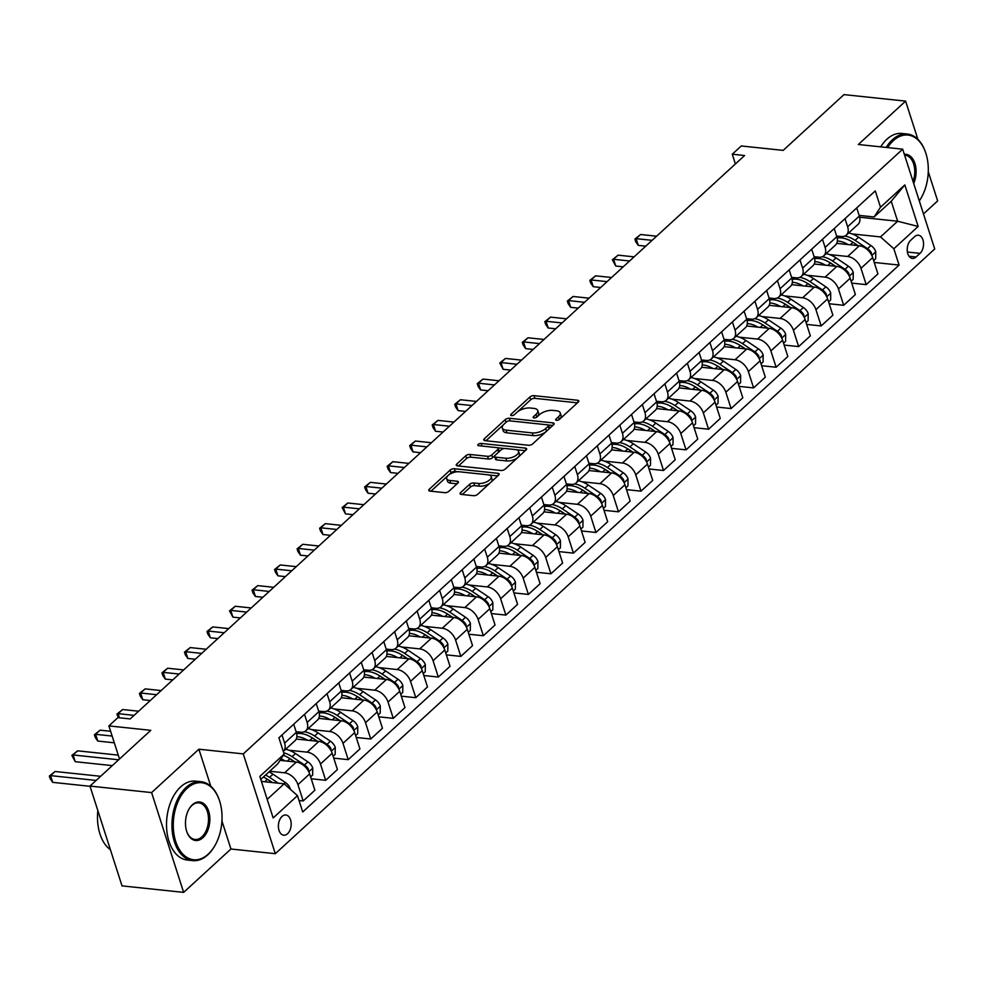 <?xml version="1.0" encoding="UTF-8"?>
<svg xmlns="http://www.w3.org/2000/svg" width="987" height="987" viewBox="0 0 987 987"><rect width="100%" height="100%" fill="white"/><g stroke="black" fill="none" stroke-linecap="round" stroke-linejoin="round"><path stroke-width="1.48" d="M556.52 420.326A2.184 0.987 -17.8 0 0 559.444 419.364L578.234 402.128A3.109 1.406 -17.8 0 0 578.789 400.932A3.109 1.406 -17.8 0 0 577.592 400.253L534.029 395.664A3.109 1.406 -17.8 0 0 529.846 397.033L511.056 414.256A2.184 0.987 -17.8 0 0 510.674 415.108A2.184 0.987 -17.8 0 0 511.513 415.576A2.184 0.987 -17.8 0 0 514.449 414.614L516.88 412.381A9.969 4.491 -17.8 0 1 530.278 408.013L533.905 408.396A9.969 4.491 -17.8 0 1 537.742 410.543A9.969 4.491 -17.8 0 1 535.99 414.404L533.56 416.637A2.184 0.987 -17.8 0 0 533.177 417.476A2.184 0.987 -17.8 0 0 534.016 417.945A2.184 0.987 -17.8 0 0 536.94 416.995L539.383 414.762A9.969 4.491 -17.8 0 1 552.782 410.382L556.409 410.765A9.969 4.491 -17.8 0 1 560.246 412.911A9.969 4.491 -17.8 0 1 558.494 416.773L556.063 419.006A2.184 0.987 -17.8 0 0 555.681 419.857A2.184 0.987 -17.8 0 0 556.52 420.326M287.562 833.731A10.154 6.341 96 0 0 291.116 822.677A10.154 6.341 96 0 0 285.848 815.003A10.154 6.341 96 0 0 282.011 816.471A10.154 6.341 96 0 0 278.457 827.525A10.154 6.341 96 0 0 283.725 835.199A10.154 6.341 96 0 0 287.562 833.731M460.645 492.538A3.109 1.406 -17.8 0 0 460.09 493.734A3.109 1.406 -17.8 0 0 461.299 494.413L473.513 495.696A3.109 1.406 -17.8 0 0 477.696 494.327L498.571 475.191A3.109 1.406 -17.8 0 0 499.114 473.982A3.109 1.406 -17.8 0 0 497.917 473.316L454.365 468.726A3.109 1.406 -17.8 0 0 450.171 470.083L429.308 489.231A3.109 1.406 -17.8 0 0 428.765 490.428A3.109 1.406 -17.8 0 0 429.962 491.107L444.718 492.661A3.109 1.406 -17.8 0 0 448.912 491.292L457.832 483.099A3.109 1.406 -17.8 0 0 458.387 481.89A3.109 1.406 -17.8 0 0 457.191 481.224L449.862 480.459A8.328 3.763 -17.8 0 1 446.667 478.658A8.328 3.763 -17.8 0 1 450.467 473.809A8.328 3.763 -17.8 0 1 459.325 471.774L487.997 474.809A8.328 3.763 -17.8 0 1 491.205 476.598A8.328 3.763 -17.8 0 1 487.405 481.446A8.328 3.763 -17.8 0 1 478.535 483.482L473.76 482.976A3.109 1.406 -17.8 0 0 469.578 484.346L460.645 492.538L461.237 494.401M917.873 139.303L905.61 101.118L843.984 94.616L783.172 150.382L741.274 145.965L732.268 154.219L744.593 155.527L130.21 718.931L117.885 717.635L108.878 725.901L119.501 759.003M210.774 786.207L198.893 749.207L151.603 792.586L89.977 786.084L150.789 730.318L108.878 725.901M198.893 749.207L243.271 753.895L902.686 149.173L934.726 248.971L275.311 853.693L243.271 753.895M905.61 101.118L858.32 144.497L902.686 149.173M528.514 445.26A3.109 1.406 -17.8 0 0 532.696 443.891L553.571 424.755A3.109 1.406 -17.8 0 0 554.114 423.546A3.109 1.406 -17.8 0 0 552.917 422.88L509.366 418.291A3.109 1.406 -17.8 0 0 505.171 419.648L484.309 438.783A3.109 1.406 -17.8 0 0 483.766 439.992A3.109 1.406 -17.8 0 0 484.962 440.671L528.514 445.26M526.071 449.973L505.196 469.109A3.109 1.406 -17.8 0 1 501.014 470.478L457.462 465.889A3.109 1.406 -17.8 0 1 456.265 465.21A3.109 1.406 -17.8 0 1 456.808 464.001L465.741 455.821A3.109 1.406 -17.8 0 1 469.923 454.452L487.59 456.315A3.109 1.406 -17.8 0 0 491.773 454.945L497.707 449.517A3.109 1.406 -17.8 0 0 498.25 448.308A3.109 1.406 -17.8 0 0 497.053 447.642L478.658 445.692A2.184 0.987 -17.8 0 1 477.819 445.223A2.184 0.987 -17.8 0 1 478.818 443.953A2.184 0.987 -17.8 0 1 481.138 443.422L525.417 448.098A3.109 1.406 -17.8 0 1 526.614 448.764A3.109 1.406 -17.8 0 1 526.071 449.973M151.603 792.586L183.644 892.384L122.018 885.882L89.977 786.084M923.474 213.92L937.65 200.916L928.273 171.713M914.678 236.633L910.705 240.273A9.833 6.144 96 0 0 907.263 250.982A9.833 6.144 96 0 0 912.358 258.421A9.833 6.144 96 0 0 916.084 256.99L920.044 253.363A9.833 6.144 96 0 0 923.499 242.654A9.833 6.144 96 0 0 918.391 235.214A9.833 6.144 96 0 0 914.678 236.633M859.665 217.226L897.639 221.236L891.224 201.274L874.112 216.967L880.503 207.221L875.272 190.898L278.914 737.795L284.145 754.105L277.754 763.852L260.79 779.409M880.503 207.221L904.832 184.914L918.169 226.455L893.84 248.761L880.515 236.929L852.065 233.919M874.248 262.456L899.083 265.071L893.84 248.761M899.083 265.071L302.725 811.968L297.482 795.645L273.165 817.952L259.828 776.411L284.145 754.105M183.644 892.384L230.933 849.005L275.311 853.693M732.268 154.219L735.389 163.965M880.515 236.929L897.639 221.236L918.169 226.455M267.193 799.371L284.157 783.814L261.432 781.42M299.049 800.519L303.182 800.963L297.938 784.64A12.695 8.093 -132.5 0 0 284.614 772.809L269.71 771.242M303.182 800.963L314.89 790.217L309.659 773.907A12.695 8.093 -132.5 0 0 296.334 762.075L280.049 760.36M311.213 778.78L325.698 780.31L320.467 763.987A12.695 8.093 -132.5 0 0 307.142 752.156L289.043 750.243M325.698 780.31L337.418 769.564L332.175 753.254A12.695 8.093 -132.5 0 0 318.85 741.422L296.248 739.029M333.742 758.127L348.226 759.657L342.982 743.334A12.695 8.093 -132.5 0 0 329.658 731.503L311.559 729.59M348.226 759.657L359.934 748.911L354.691 732.601A12.695 8.093 -132.5 0 0 341.366 720.769L318.764 718.376M356.258 737.474L370.742 739.004L365.511 722.681A12.695 8.093 -132.5 0 0 352.186 710.85L334.087 708.937M370.742 739.004L382.45 728.258L377.219 711.948A12.695 8.093 -132.5 0 0 363.895 700.116L341.292 697.723M378.786 716.821L393.27 718.351L388.027 702.028A12.695 8.093 -132.5 0 0 374.702 690.197L356.603 688.284M393.27 718.351L404.978 707.605L399.735 691.295A12.695 8.093 -132.5 0 0 386.41 679.463L363.808 677.07M401.302 696.168L415.786 697.698L410.543 681.375A12.695 8.093 -132.5 0 0 397.218 669.544L379.131 667.631M415.786 697.698L427.494 686.952L422.263 670.642A12.695 8.093 -132.5 0 0 408.939 658.81L386.336 656.417M423.83 675.515L438.302 677.045L433.071 660.722A12.695 8.093 -132.5 0 0 419.746 648.891L401.647 646.978M438.302 677.045L450.023 666.299L444.779 649.989A12.695 8.093 -132.5 0 0 431.455 638.157L408.852 635.764M446.346 654.862L460.83 656.392L455.587 640.069A12.695 8.093 -132.5 0 0 442.262 628.238L424.163 626.326M460.83 656.392L472.539 645.646L467.295 629.336A12.695 8.093 -132.5 0 0 453.983 617.504L431.368 615.111M468.862 634.209L483.346 635.739L478.115 619.417A12.695 8.093 -132.5 0 0 464.791 607.585L446.692 605.673M483.346 635.739L495.067 624.993L489.823 608.683A12.695 8.093 -132.5 0 0 476.499 596.851L453.897 594.458M491.39 613.556L505.875 615.086L500.631 598.764A12.695 8.093 -132.5 0 0 487.307 586.932L469.207 585.02M505.875 615.086L517.583 604.34L512.339 588.03A12.695 8.093 -132.5 0 0 499.015 576.198L476.413 573.805M513.906 592.903L528.39 594.433L523.159 578.111A12.695 8.093 -132.5 0 0 509.835 566.279L491.736 564.367M528.39 594.433L540.099 583.687L534.868 567.377A12.695 8.093 -132.5 0 0 521.543 555.545L498.941 553.152M536.434 572.25L550.919 573.78L545.675 557.458A12.695 8.093 -132.5 0 0 532.351 545.626L514.252 543.714M550.919 573.78L562.627 563.034L557.384 546.724A12.695 8.093 -132.5 0 0 544.059 534.892L521.457 532.499M558.95 551.597L573.435 553.127L568.191 536.805A12.695 8.093 -132.5 0 0 554.867 524.973L536.768 523.061M573.435 553.127L585.143 542.381L579.912 526.071A12.695 8.093 -132.5 0 0 566.587 514.239L543.985 511.846M581.466 530.944L595.951 532.474L590.719 516.152A12.695 8.093 -132.5 0 0 577.395 504.32L559.296 502.408M595.951 532.474L607.671 521.728L602.428 505.418A12.695 8.093 -132.5 0 0 589.103 493.586L566.501 491.193M603.995 510.291L618.479 511.821L613.235 495.499A12.695 8.093 -132.5 0 0 599.911 483.667L581.812 481.755M618.479 511.821L630.187 501.075L624.944 484.765A12.695 8.093 -132.5 0 0 611.619 472.933L589.017 470.54M626.511 489.638L640.995 491.168L635.764 474.846A12.695 8.093 -132.5 0 0 622.439 463.014L604.34 461.102M640.995 491.168L652.703 480.422L647.472 464.112A12.695 8.093 -132.5 0 0 634.147 452.28L611.545 449.887M649.039 468.985L663.523 470.515L658.28 454.193A12.695 8.093 -132.5 0 0 644.955 442.361L626.856 440.449M663.523 470.515L675.231 459.769L669.988 443.459A12.695 8.093 -132.5 0 0 656.663 431.627L634.061 429.234M671.555 448.332L686.039 449.862L680.796 433.54A12.695 8.093 -132.5 0 0 667.471 421.708L649.384 419.796M686.039 449.862L697.747 439.116L692.516 422.806A12.695 8.093 -132.5 0 0 679.192 410.974L656.589 408.581M694.083 427.679L708.567 429.209L703.324 412.887A12.695 8.093 -132.5 0 0 689.999 401.055L671.9 399.143M708.567 429.209L720.276 418.463L715.032 402.153A12.695 8.093 -132.5 0 0 701.708 390.321L679.105 387.928M716.599 407.026L731.083 408.556L725.84 392.234A12.695 8.093 -132.5 0 0 712.515 380.402L694.416 378.49M731.083 408.556L742.792 397.81L737.56 381.5A12.695 8.093 -132.5 0 0 724.236 369.669L701.621 367.275M739.115 386.373L753.599 387.903L748.368 371.581A12.695 8.093 -132.5 0 0 735.044 359.749L716.944 357.837M753.599 387.903L765.32 377.157L760.076 360.847A12.695 8.093 -132.5 0 0 746.752 349.016L724.15 346.622M761.643 365.721L776.127 367.25L770.884 350.928A12.695 8.093 -132.5 0 0 757.56 339.096L739.46 337.184M776.127 367.25L787.836 356.504L782.592 340.194A12.695 8.093 -132.5 0 0 769.268 328.363L746.665 325.969M784.159 345.068L798.643 346.597L793.412 330.275A12.695 8.093 -132.5 0 0 780.088 318.443L761.989 316.531M798.643 346.597L810.352 335.851L805.121 319.541A12.695 8.093 -132.5 0 0 791.796 307.71L769.194 305.316M806.687 324.415L821.172 325.944L815.928 309.622A12.695 8.093 -132.5 0 0 802.604 297.79L784.505 295.878M821.172 325.944L832.88 315.198L827.637 298.888A12.695 8.093 -132.5 0 0 814.312 287.057L791.71 284.663M829.203 303.762L843.688 305.291L838.444 288.969A12.695 8.093 -132.5 0 0 825.12 277.137L807.021 275.225M843.688 305.291L855.396 294.545L850.165 278.235A12.695 8.093 -132.5 0 0 836.84 266.404L814.238 264.01M851.719 283.109L866.204 284.638L860.972 268.316A12.695 8.093 -132.5 0 0 847.648 256.484L829.549 254.572M866.204 284.638L877.924 273.892L872.681 257.582A12.695 8.093 -132.5 0 0 859.356 245.751L836.754 243.357M859.134 215.388L874.112 216.967M836.618 236.041L841.232 236.522A12.695 8.093 -132.5 0 0 846.352 235.091A12.695 8.093 -132.5 0 0 847.636 226.776L845.02 218.645M814.09 256.694L818.716 257.175A12.695 8.093 -132.5 0 0 823.837 255.744A12.695 8.093 -132.5 0 0 825.107 247.429L822.504 239.298M791.574 277.347L796.201 277.828A12.695 8.093 -132.5 0 0 801.308 276.397A12.695 8.093 -132.5 0 0 802.591 268.082L799.976 259.951M769.046 298L773.672 298.481A12.695 8.093 -132.5 0 0 778.792 297.05A12.695 8.093 -132.5 0 0 780.075 288.735L777.46 280.604M746.53 318.653L751.156 319.134A12.695 8.093 -132.5 0 0 756.264 317.703A12.695 8.093 -132.5 0 0 757.547 309.387L754.932 301.257M724.014 339.306L728.628 339.787A12.695 8.093 -132.5 0 0 733.748 338.356A12.695 8.093 -132.5 0 0 735.031 330.04L732.416 321.91M701.486 359.959L706.112 360.44A12.695 8.093 -132.5 0 0 711.232 359.009A12.695 8.093 -132.5 0 0 712.503 350.693L709.9 342.563M678.97 380.612L683.584 381.093A12.695 8.093 -132.5 0 0 688.704 379.662A12.695 8.093 -132.5 0 0 689.987 371.346L687.371 363.216M656.441 401.265L661.068 401.746A12.695 8.093 -132.5 0 0 666.188 400.315A12.695 8.093 -132.5 0 0 667.471 391.999L664.856 383.869M633.925 421.918L638.552 422.399A12.695 8.093 -132.5 0 0 643.66 420.968A12.695 8.093 -132.5 0 0 644.943 412.652L642.327 404.522M611.397 442.571L616.024 443.052A12.695 8.093 -132.5 0 0 621.144 441.621A12.695 8.093 -132.5 0 0 622.427 433.305L619.811 425.175M588.881 463.224L593.508 463.705A12.695 8.093 -132.5 0 0 598.628 462.274A12.695 8.093 -132.5 0 0 599.899 453.958L597.283 445.828M566.365 483.877L570.979 484.358A12.695 8.093 -132.5 0 0 576.1 482.927A12.695 8.093 -132.5 0 0 577.383 474.611L574.767 466.481M543.837 504.53L548.464 505.011A12.695 8.093 -132.5 0 0 553.584 503.58A12.695 8.093 -132.5 0 0 554.854 495.264L552.251 487.134M521.321 525.183L525.948 525.664A12.695 8.093 -132.5 0 0 531.055 524.233A12.695 8.093 -132.5 0 0 532.338 515.917L529.723 507.787M498.793 545.836L503.419 546.317A12.695 8.093 -132.5 0 0 508.539 544.886A12.695 8.093 -132.5 0 0 509.823 536.57L507.207 528.44M476.277 566.489L480.903 566.97A12.695 8.093 -132.5 0 0 486.011 565.539A12.695 8.093 -132.5 0 0 487.294 557.223L484.679 549.093M453.761 587.142L458.375 587.623A12.695 8.093 -132.5 0 0 463.495 586.192A12.695 8.093 -132.5 0 0 464.778 577.876L462.163 569.746M431.233 607.795L435.859 608.276A12.695 8.093 -132.5 0 0 440.979 606.845A12.695 8.093 -132.5 0 0 442.25 598.529L439.647 590.399M408.717 628.448L413.331 628.929A12.695 8.093 -132.5 0 0 418.451 627.498A12.695 8.093 -132.5 0 0 419.734 619.182L417.119 611.052M386.188 649.101L390.815 649.582A12.695 8.093 -132.5 0 0 395.935 648.151A12.695 8.093 -132.5 0 0 397.206 639.835L394.603 631.705M363.672 669.754L368.299 670.235A12.695 8.093 -132.5 0 0 373.407 668.804A12.695 8.093 -132.5 0 0 374.69 660.488L372.074 652.358M341.144 690.406L345.771 690.888A12.695 8.093 -132.5 0 0 350.891 689.457A12.695 8.093 -132.5 0 0 352.174 681.141L349.558 673.011M318.628 711.059L323.255 711.541A12.695 8.093 -132.5 0 0 328.363 710.109A12.695 8.093 -132.5 0 0 329.646 701.794L327.03 693.664M296.112 731.712L300.727 732.194A12.695 8.093 -132.5 0 0 305.847 730.762A12.695 8.093 -132.5 0 0 307.13 722.447L304.514 714.317M846.352 235.091L858.061 224.357A12.695 8.093 -132.5 0 0 859.344 216.042L856.728 207.899M823.837 255.744L835.545 245.01A12.695 8.093 -132.5 0 0 836.828 236.695L834.212 228.552M801.308 276.397L813.017 265.663A12.695 8.093 -132.5 0 0 814.3 257.348L811.684 249.205M778.792 297.05L790.501 286.316A12.695 8.093 -132.5 0 0 791.784 278.001L789.168 269.858M756.264 317.703L767.985 306.969A12.695 8.093 -132.5 0 0 769.255 298.654L766.652 290.511M733.748 338.356L745.456 327.622A12.695 8.093 -132.5 0 0 746.74 319.307L744.124 311.164M711.232 359.009L722.94 348.275A12.695 8.093 -132.5 0 0 724.224 339.96L721.608 331.817M688.704 379.662L700.412 368.928A12.695 8.093 -132.5 0 0 701.695 360.613L699.08 352.47M666.188 400.315L677.896 389.581A12.695 8.093 -132.5 0 0 679.179 381.266L676.564 373.123M643.66 420.968L655.38 410.234A12.695 8.093 -132.5 0 0 656.651 401.919L654.036 393.776M621.144 441.621L632.852 430.887A12.695 8.093 -132.5 0 0 634.135 422.572L631.52 414.429M598.628 462.274L610.336 451.54A12.695 8.093 -132.5 0 0 611.607 443.225L609.004 435.082M576.1 482.927L587.808 472.193A12.695 8.093 -132.5 0 0 589.091 463.878L586.475 455.735M553.584 503.58L565.292 492.846A12.695 8.093 -132.5 0 0 566.575 484.531L563.959 476.388M531.055 524.233L542.764 513.499A12.695 8.093 -132.5 0 0 544.047 505.184L541.431 497.041M508.539 544.886L520.248 534.152A12.695 8.093 -132.5 0 0 521.531 525.837L518.915 517.694M486.011 565.539L497.732 554.805A12.695 8.093 -132.5 0 0 499.003 546.49L496.399 538.347M463.495 586.192L475.203 575.458A12.695 8.093 -132.5 0 0 476.487 567.143L473.871 559M440.979 606.845L452.688 596.111A12.695 8.093 -132.5 0 0 453.971 587.796L451.355 579.653M418.451 627.498L430.159 616.764A12.695 8.093 -132.5 0 0 431.442 608.448L428.827 600.306M395.935 648.151L407.643 637.417A12.695 8.093 -132.5 0 0 408.926 629.101L406.311 620.959M373.407 668.804L385.127 658.07A12.695 8.093 -132.5 0 0 386.398 649.754L383.783 641.612M350.891 689.457L362.599 678.723A12.695 8.093 -132.5 0 0 363.882 670.407L361.267 662.265M328.363 710.109L340.083 699.376A12.695 8.093 -132.5 0 0 341.354 691.06L338.751 682.918M305.847 730.762L317.555 720.029A12.695 8.093 -132.5 0 0 318.838 711.713L316.222 703.571M283.294 751.452A12.695 8.093 -132.5 0 0 283.331 751.415L295.039 740.682A12.695 8.093 -132.5 0 0 296.322 732.366L293.707 724.224M283.331 751.415A12.695 8.093 -132.5 0 0 284.601 743.1L281.998 734.97M284.157 783.814L297.482 795.645M891.224 201.274L904.832 184.914M230.933 849.005L221.939 820.974M559.802 419.043A9.969 4.491 -17.8 0 0 561.11 415.613L560.246 412.911M537.298 416.662A9.969 4.491 -17.8 0 0 538.606 413.232L537.742 410.543M577.457 402.844L534.905 398.353A3.109 1.406 -17.8 0 0 530.71 399.723L517.373 411.961M503.604 424.583L485.949 440.77M552.794 425.471L548.278 425.002M548.229 426.187A2.184 0.987 -17.8 0 0 548.612 425.335A2.184 0.987 -17.8 0 0 547.785 424.866L509.551 420.832A2.184 0.987 -17.8 0 0 506.615 421.794L504.049 424.139A9.969 4.491 -17.8 0 0 502.309 428.013A9.969 4.491 -17.8 0 0 506.134 430.147L532.264 432.911A9.969 4.491 -17.8 0 0 545.675 428.531L548.229 426.187L549.093 428.864M549.29 428.679A2.184 0.987 -17.8 0 0 549.488 428.037L548.612 425.335M502.309 428.013L503.173 430.702A9.969 4.491 -17.8 0 0 506.997 432.849L506.134 430.147M546.033 431.664A9.969 4.491 -17.8 0 1 533.14 435.6L506.997 432.849M458.449 465.987L466.604 458.511L465.741 455.821M494.931 455.55L492.649 457.647A3.109 1.406 -17.8 0 1 488.454 459.017L470.799 457.154A3.109 1.406 -17.8 0 0 466.604 458.511M498.805 451.972A3.109 1.406 -17.8 0 0 499.114 451.01L498.25 448.308M497.67 447.777L504.517 448.505M516.435 449.751L525.294 450.689M505.924 458.252A8.328 3.763 -17.8 0 0 514.782 456.216A8.328 3.763 -17.8 0 0 518.582 451.367A8.328 3.763 -17.8 0 0 515.374 449.566L505.282 448.505A3.109 1.406 -17.8 0 0 501.088 449.875L495.166 455.303A3.109 1.406 -17.8 0 0 494.623 456.512A3.109 1.406 -17.8 0 0 495.819 457.178L505.924 458.252L506.787 460.941A8.328 3.763 -17.8 0 0 515.646 458.918A8.328 3.763 -17.8 0 0 519.446 454.057L518.582 451.367M494.623 456.512L495.486 459.214A3.109 1.406 -17.8 0 0 496.683 459.88L495.819 457.178M506.787 460.941L496.683 459.88M490.157 482.914A8.328 3.763 -17.8 0 1 479.411 486.172L474.624 485.678A3.109 1.406 -17.8 0 0 470.441 487.035L462.286 494.512M491.008 482.125A8.328 3.763 -17.8 0 0 492.069 479.287L491.205 476.598M446.667 478.658L447.53 481.36A8.328 3.763 -17.8 0 0 450.738 483.149L449.862 480.459M457.055 483.815L450.738 483.149M458.128 471.724L455.229 471.416A3.109 1.406 -17.8 0 0 451.047 472.785L448.579 475.043M447.728 475.833L430.949 491.205M497.793 475.907L489.058 474.994M873.643 260.593L875.679 258.73L875.753 251.673A8.414 5.367 -132.5 0 0 870.929 245.529L858.542 237.238A24.28 15.484 -132.5 0 0 848.647 232.981M848.043 244.554A24.28 15.484 -132.5 0 0 837.383 240.964M871.496 254.831L871.373 252.758A8.414 5.367 -132.5 0 0 867.511 248.662L855.112 240.372A24.28 15.484 -132.5 0 0 844.86 236.066M838.407 236.226A24.28 15.484 -132.5 0 0 836.84 236.757M851.991 241.729A20.147 12.856 47.5 0 1 854.298 243.123L858.011 245.603M656.614 236.201L640.612 234.511L636.097 238.644L638.268 245.381L645.732 246.17M837.173 238.015A24.28 15.484 47.5 0 1 852.953 242.358L857.777 245.578M638.268 245.381L635.764 241.79L634.9 239.088L636.097 238.644L652.111 240.334M634.9 239.088L640.612 234.511M851.127 281.246L853.163 279.383L853.237 272.326A8.414 5.367 -132.5 0 0 848.413 266.182L836.014 257.891A24.28 15.484 -132.5 0 0 826.131 253.634M825.514 265.207A24.28 15.484 -132.5 0 0 814.867 261.617M848.98 275.484L848.857 273.411A8.414 5.367 -132.5 0 0 844.983 269.315L832.596 261.024A24.28 15.484 -132.5 0 0 822.331 256.719M815.891 256.879A24.28 15.484 -132.5 0 0 814.324 257.41M829.462 262.382A20.147 12.856 47.5 0 1 831.782 263.776L835.495 266.256M634.086 256.854L618.084 255.164L613.581 259.297L615.752 266.034L623.216 266.823M814.657 258.668A24.28 15.484 47.5 0 1 830.425 263.011L835.249 266.231M615.752 266.034L612.372 259.741L613.581 259.297L629.583 260.987M612.372 259.741L618.084 255.164M828.611 301.899L830.647 300.036L830.709 292.979A8.414 5.367 -132.5 0 0 825.885 286.835L813.498 278.544A24.28 15.484 -132.5 0 0 803.615 274.287M802.999 285.86A24.28 15.484 -132.5 0 0 792.339 282.27M826.452 296.137L826.329 294.064A8.414 5.367 -132.5 0 0 822.467 289.968L810.068 281.677A24.28 15.484 -132.5 0 0 799.815 277.372M793.375 277.532A24.28 15.484 -132.5 0 0 791.808 278.063M806.947 283.035A20.147 12.856 47.5 0 1 809.254 284.429L812.98 286.909M611.57 277.507L595.568 275.817L591.065 279.95L593.224 286.686L600.701 287.476M792.129 279.321A24.28 15.484 47.5 0 1 807.909 283.664L812.733 286.884M593.224 286.686L590.719 283.096L589.856 280.394L591.065 279.95L607.067 281.64M589.856 280.394L595.568 275.817M806.083 322.552L808.119 320.689L808.193 313.632A8.414 5.367 -132.5 0 0 803.369 307.488L790.969 299.197A24.28 15.484 -132.5 0 0 781.087 294.94M780.483 306.513A24.28 15.484 -132.5 0 0 769.823 302.923M803.936 316.79L803.813 314.717A8.414 5.367 -132.5 0 0 799.939 310.621L787.552 302.33A24.28 15.484 -132.5 0 0 777.287 298.025M770.847 298.185A24.28 15.484 -132.5 0 0 769.28 298.716M784.431 303.688A20.147 12.856 47.5 0 1 786.738 305.082L790.451 307.562M589.054 298.16L573.04 296.47L568.537 300.603L570.708 307.339L578.172 308.129M769.613 299.974A24.28 15.484 47.5 0 1 785.393 304.317L790.217 307.537M570.708 307.339L568.204 303.749L567.34 301.047L568.537 300.603L584.551 302.293M567.34 301.047L573.04 296.47M783.567 343.205L785.603 341.342L785.664 334.285A8.414 5.367 -132.5 0 0 780.84 328.14L768.454 319.85A24.28 15.484 -132.5 0 0 758.571 315.593M757.954 327.166A24.28 15.484 -132.5 0 0 747.295 323.576M781.408 337.443L781.297 335.37A8.414 5.367 -132.5 0 0 777.423 331.274L765.024 322.983A24.28 15.484 -132.5 0 0 754.771 318.678M748.331 318.838A24.28 15.484 -132.5 0 0 746.764 319.369M761.902 324.341A20.147 12.856 47.5 0 1 764.209 325.735L767.935 328.215M566.526 318.813L550.524 317.123L546.021 321.256L548.18 327.992L555.656 328.782M747.085 320.627A24.28 15.484 47.5 0 1 762.865 324.97L767.689 328.19M548.18 327.992L545.675 324.402L544.812 321.7L546.021 321.256L562.022 322.946M544.812 321.7L550.524 317.123M919.292 200.904A38.715 24.181 96 0 0 920.711 198.72A38.715 24.181 96 0 0 925.584 152.467A38.715 24.181 96 0 0 893.358 140.66A38.715 24.181 96 0 0 887.646 147.594M886.153 147.433A39.677 24.774 -84 0 1 892.359 139.772A39.677 24.774 -84 0 1 907.337 134.035A39.677 24.774 -84 0 1 925.387 151.875A39.677 24.774 -84 0 1 925.485 152.171M920.55 198.979A39.677 24.774 -84 0 1 920.377 199.251A39.677 24.774 -84 0 1 919.304 200.941M880.725 146.853A39.677 24.774 -84 0 1 886.931 139.204A39.677 24.774 -84 0 1 901.921 133.455L907.337 134.035M904.339 154.317A19.358 12.091 -84 0 1 914.912 163.484A19.358 12.091 -84 0 1 913.691 183.471M913.049 181.472A18.408 11.499 96 0 0 905.116 155.181A18.408 11.499 96 0 0 904.598 155.144M208.22 854.15A38.715 24.181 96 0 0 214.45 846.39A38.715 24.181 96 0 0 219.324 800.149A38.715 24.181 96 0 0 187.098 788.329A38.715 24.181 96 0 0 175.674 841.393A38.715 24.181 96 0 0 208.22 854.15M214.278 846.661A39.677 24.774 -84 0 1 214.117 846.932A39.677 24.774 -84 0 1 207.739 854.878A39.677 24.774 -84 0 1 192.761 860.615A39.677 24.774 -84 0 1 172.182 830.635A39.677 24.774 -84 0 1 186.099 787.441A39.677 24.774 -84 0 1 201.077 781.704A39.677 24.774 -84 0 1 219.114 799.544A39.677 24.774 -84 0 1 219.225 799.852M202.94 837.692A19.358 12.091 -84 0 1 186.827 831.782A19.358 12.091 -84 0 1 189.27 808.661A19.358 12.091 -84 0 1 192.379 804.787A19.358 12.091 -84 0 1 208.652 811.166A19.358 12.091 -84 0 1 202.94 837.692M186.716 831.486A18.408 11.499 96 0 0 194.982 839.468A18.408 11.499 96 0 0 201.94 836.803A18.408 11.499 96 0 0 208.393 816.767A18.408 11.499 96 0 0 198.856 802.85A18.408 11.499 96 0 0 191.897 805.515A18.408 11.499 96 0 0 189.097 808.945M192.761 860.615L187.333 860.047A39.677 24.774 -84 0 1 166.754 830.055A39.677 24.774 -84 0 1 180.67 786.873A39.677 24.774 -84 0 1 195.66 781.136L201.077 781.704M110.396 849.684A39.677 24.774 -84 0 1 97.849 810.598M761.039 363.858L763.074 361.995L763.148 354.938A8.414 5.367 -132.5 0 0 758.324 348.793L745.925 340.503A24.28 15.484 -132.5 0 0 736.043 336.246M735.438 347.819A24.28 15.484 -132.5 0 0 724.779 344.229M758.892 358.096L758.769 356.023A8.414 5.367 -132.5 0 0 754.907 351.927L742.508 343.636A24.28 15.484 -132.5 0 0 732.255 339.331M725.803 339.491A24.28 15.484 -132.5 0 0 724.236 340.022M739.386 344.994A20.147 12.856 47.5 0 1 741.693 346.388L745.407 348.867M544.01 339.466L527.996 337.776L523.492 341.909L525.664 348.645L533.128 349.435M724.569 341.28A24.28 15.484 47.5 0 1 740.349 345.623L745.173 348.843M525.664 348.645L523.159 345.055L522.296 342.353L523.492 341.909L539.507 343.599M522.296 342.353L527.996 337.776M738.523 384.511L740.558 382.648L740.632 375.591A8.414 5.367 -132.5 0 0 735.808 369.446L723.409 361.156A24.28 15.484 -132.5 0 0 713.527 356.899M712.91 368.472A24.28 15.484 -132.5 0 0 702.25 364.882M736.364 378.749L736.253 376.676A8.414 5.367 -132.5 0 0 732.379 372.58L719.992 364.289A24.28 15.484 -132.5 0 0 709.727 359.971M703.287 360.144A24.28 15.484 -132.5 0 0 701.72 360.674M716.858 365.646A20.147 12.856 47.5 0 1 719.165 367.041L722.891 369.52M521.481 360.119L505.48 358.429L500.977 362.562L503.136 369.298L510.612 370.088M702.053 361.933A24.28 15.484 47.5 0 1 717.82 366.276L722.644 369.496M503.136 369.298L499.767 363.006L500.977 362.562L516.978 364.252M499.767 363.006L505.48 358.429M716.007 405.163L718.042 403.301L718.104 396.243A8.414 5.367 -132.5 0 0 713.28 390.099L700.893 381.809A24.28 15.484 -132.5 0 0 691.011 377.552M690.394 389.125A24.28 15.484 -132.5 0 0 679.735 385.535M713.848 399.402L713.724 397.329A8.414 5.367 -132.5 0 0 709.863 393.233L697.464 384.942A24.28 15.484 -132.5 0 0 687.211 380.624M680.771 380.797A24.28 15.484 -132.5 0 0 679.192 381.327M694.342 386.299A20.147 12.856 47.5 0 1 696.649 387.694L700.375 390.173M498.966 380.772L482.964 379.082L478.461 383.215L480.62 389.951L488.096 390.741M679.525 382.586A24.28 15.484 47.5 0 1 695.304 386.929L700.128 390.149M480.62 389.951L478.115 386.361L477.252 383.659L478.461 383.215L494.462 384.905M477.252 383.659L482.964 379.082M693.479 425.816L695.514 423.954L695.588 416.896A8.414 5.367 -132.5 0 0 690.764 410.752L678.365 402.462A24.28 15.484 -132.5 0 0 668.483 398.205M667.878 409.778A24.28 15.484 -132.5 0 0 657.219 406.188M691.332 420.055L691.208 417.982A8.414 5.367 -132.5 0 0 687.334 413.886L674.948 405.595A24.28 15.484 -132.5 0 0 664.683 401.277M658.243 401.45A24.28 15.484 -132.5 0 0 656.676 401.98M671.826 406.952A20.147 12.856 47.5 0 1 674.133 408.347L677.847 410.826M476.45 401.425L460.435 399.735L455.932 403.868L458.104 410.604L465.568 411.394M657.009 403.239A24.28 15.484 47.5 0 1 672.789 407.582L677.6 410.802M458.104 410.604L455.599 407.014L454.736 404.312L455.932 403.868L471.934 405.558M454.736 404.312L460.435 399.735M670.963 446.469L672.998 444.606L673.06 437.549A8.414 5.367 -132.5 0 0 668.236 431.405L655.849 423.102A24.28 15.484 -132.5 0 0 645.967 418.858M645.35 430.431A24.28 15.484 -132.5 0 0 634.69 426.84M668.804 440.708L668.692 438.635A8.414 5.367 -132.5 0 0 664.819 434.539L652.419 426.248A24.28 15.484 -132.5 0 0 642.167 421.93M635.727 422.103A24.28 15.484 -132.5 0 0 634.16 422.633M649.298 427.605A20.147 12.856 47.5 0 1 651.605 429L655.331 431.479M453.921 422.078L437.92 420.388L433.416 424.521L435.575 431.257L443.052 432.047M634.481 423.892A24.28 15.484 47.5 0 1 650.26 428.235L655.084 431.455M435.575 431.257L433.071 427.667L432.207 424.965L433.416 424.521L449.418 426.211M432.207 424.965L437.92 420.388M648.434 467.122L650.47 465.259L650.544 458.202A8.414 5.367 -132.5 0 0 645.72 452.058L633.321 443.755A24.28 15.484 -132.5 0 0 623.439 439.511M622.834 451.084A24.28 15.484 -132.5 0 0 612.174 447.493M646.288 461.361L646.164 459.288A8.414 5.367 -132.5 0 0 642.29 455.192L629.903 446.901A24.28 15.484 -132.5 0 0 619.639 442.583M613.198 442.756A24.28 15.484 -132.5 0 0 611.632 443.286M626.782 448.258A20.147 12.856 47.5 0 1 629.089 449.653L632.803 452.132M431.405 442.731L415.391 441.041L410.888 445.174L413.059 451.91L420.524 452.7M611.965 444.545A24.28 15.484 47.5 0 1 627.744 448.888L632.568 452.108M413.059 451.91L410.555 448.32L409.691 445.618L410.888 445.174L426.902 446.864M409.691 445.618L415.391 441.041M625.918 487.775L627.954 485.9L628.016 478.855A8.414 5.367 -132.5 0 0 623.192 472.711L610.805 464.408A24.28 15.484 -132.5 0 0 600.923 460.164M600.306 471.737A24.28 15.484 -132.5 0 0 589.646 468.146M623.759 482.014L623.648 479.941A8.414 5.367 -132.5 0 0 619.774 475.845L607.375 467.554A24.28 15.484 -132.5 0 0 597.123 463.236M590.682 463.409A24.28 15.484 -132.5 0 0 589.116 463.939M604.254 468.911A20.147 12.856 47.5 0 1 606.561 470.305L610.287 472.785M408.877 463.384L392.875 461.694L388.372 465.827L390.531 472.563L398.008 473.353M589.436 465.198A24.28 15.484 47.5 0 1 605.216 469.541L610.04 472.761M390.531 472.563L388.027 468.973L387.163 466.271L388.372 465.827L404.374 467.517M387.163 466.271L392.875 461.694M603.39 508.428L605.426 506.553L605.5 499.508A8.414 5.367 -132.5 0 0 600.676 493.364L588.289 485.061A24.28 15.484 -132.5 0 0 578.394 480.817M577.79 492.39A24.28 15.484 -132.5 0 0 567.13 488.799M601.243 502.667L601.12 500.594A8.414 5.367 -132.5 0 0 597.258 496.498L584.859 488.207A24.28 15.484 -132.5 0 0 574.607 483.889M568.154 484.062A24.28 15.484 -132.5 0 0 566.587 484.592M581.738 489.564A20.147 12.856 47.5 0 1 584.045 490.958L587.758 493.438M386.361 484.037L370.359 482.347L365.844 486.48L368.015 493.216L375.479 494.006M566.92 485.851A24.28 15.484 47.5 0 1 582.7 490.194L587.524 493.414M368.015 493.216L365.511 489.626L364.647 486.924L365.844 486.48L381.858 488.17M364.647 486.924L370.359 482.347M580.874 529.081L582.91 527.206L582.984 520.161A8.414 5.367 -132.5 0 0 578.16 514.017L565.761 505.714A24.28 15.484 -132.5 0 0 555.878 501.47M555.262 513.043A24.28 15.484 -132.5 0 0 544.614 509.452M578.715 523.32L578.604 521.247A8.414 5.367 -132.5 0 0 574.73 517.151L562.343 508.86A24.28 15.484 -132.5 0 0 552.078 504.542M545.638 504.715A24.28 15.484 -132.5 0 0 544.071 505.245M559.21 510.217A20.147 12.856 47.5 0 1 561.517 511.611L565.243 514.091M363.833 504.69L347.831 503L343.328 507.133L345.487 513.869L352.964 514.659M544.405 506.504A24.28 15.484 47.5 0 1 560.172 510.847L564.996 514.067M345.487 513.869L342.119 507.577L343.328 507.133L359.33 508.823M342.119 507.577L347.831 503M558.358 549.734L560.394 547.859L560.456 540.814A8.414 5.367 -132.5 0 0 555.632 534.67L543.245 526.367A24.28 15.484 -132.5 0 0 533.362 522.123M532.746 533.696A24.28 15.484 -132.5 0 0 522.086 530.105M556.199 543.973L556.076 541.9A8.414 5.367 -132.5 0 0 552.214 537.804L539.815 529.513A24.28 15.484 -132.5 0 0 529.563 525.195M523.122 525.368A24.28 15.484 -132.5 0 0 521.555 525.898M536.694 530.87A20.147 12.856 47.5 0 1 539.001 532.264L542.727 534.744M341.317 525.343L325.315 523.653L320.812 527.786L322.971 534.522L330.448 535.312M521.876 527.157A24.28 15.484 47.5 0 1 537.656 531.5L542.48 534.72M322.971 534.522L320.467 530.932L319.603 528.23L320.812 527.786L336.814 529.476M319.603 528.23L325.315 523.653M535.83 570.387L537.866 568.512L537.94 561.467A8.414 5.367 -132.5 0 0 533.116 555.323L520.717 547.02A24.28 15.484 -132.5 0 0 510.834 542.776M510.23 554.349A24.28 15.484 -132.5 0 0 499.57 550.758M533.683 564.626L533.56 562.553A8.414 5.367 -132.5 0 0 529.686 558.457L517.299 550.166A24.28 15.484 -132.5 0 0 507.034 545.848M500.594 546.021A24.28 15.484 -132.5 0 0 499.027 546.551M514.178 551.523A20.147 12.856 47.5 0 1 516.485 552.917L520.198 555.397M318.801 545.996L302.787 544.306L298.284 548.439L300.455 555.175L307.919 555.965M499.36 547.797A24.28 15.484 47.5 0 1 515.14 552.152L519.952 555.373M300.455 555.175L297.951 551.585L297.087 548.883L298.284 548.439L314.298 550.129M297.087 548.883L302.787 544.306M513.314 591.04L515.35 589.165L515.411 582.12A8.414 5.367 -132.5 0 0 510.587 575.976L498.201 567.673A24.28 15.484 -132.5 0 0 488.318 563.429M487.701 575.002A24.28 15.484 -132.5 0 0 477.042 571.411M511.155 585.279L511.044 583.206A8.414 5.367 -132.5 0 0 507.17 579.11L494.771 570.819A24.28 15.484 -132.5 0 0 484.518 566.501M478.078 566.674A24.28 15.484 -132.5 0 0 476.511 567.204M491.649 572.176A20.147 12.856 47.5 0 1 493.956 573.57L497.682 576.05M296.273 566.649L280.271 564.959L275.768 569.092L277.927 575.828L285.403 576.618M476.832 568.45A24.28 15.484 47.5 0 1 492.612 572.805L497.436 576.026M277.927 575.828L275.422 572.238L274.559 569.536L275.768 569.092L291.77 570.782M274.559 569.536L280.271 564.959M490.786 611.693L492.821 609.818L492.895 602.773A8.414 5.367 -132.5 0 0 488.072 596.629L475.672 588.326A24.28 15.484 -132.5 0 0 465.79 584.082M465.185 595.654A24.28 15.484 -132.5 0 0 454.526 592.064M488.639 605.932L488.516 603.859A8.414 5.367 -132.5 0 0 484.654 599.763L472.255 591.472A24.28 15.484 -132.5 0 0 462.002 587.154M455.55 587.327A24.28 15.484 -132.5 0 0 453.983 587.857M469.133 592.829A20.147 12.856 47.5 0 1 471.441 594.223L475.154 596.703M273.757 587.302L257.743 585.612L253.24 589.745L255.411 596.481L262.875 597.271M454.316 589.103A24.28 15.484 47.5 0 1 470.096 593.458L474.92 596.679M255.411 596.481L252.906 592.891L252.043 590.189L253.24 589.745L269.254 591.435M252.043 590.189L257.743 585.612M468.27 632.346L470.305 630.471L470.38 623.426A8.414 5.367 -132.5 0 0 465.556 617.282L453.156 608.979A24.28 15.484 -132.5 0 0 443.274 604.735M442.657 616.307A24.28 15.484 -132.5 0 0 431.998 612.717M466.111 626.585L466 624.512A8.414 5.367 -132.5 0 0 462.126 620.416L449.739 612.125A24.28 15.484 -132.5 0 0 439.474 607.807M433.034 607.98A24.28 15.484 -132.5 0 0 431.467 608.51M446.605 613.482A20.147 12.856 47.5 0 1 448.912 614.876L452.638 617.356M251.229 607.955L235.227 606.265L230.724 610.398L232.883 617.134L240.359 617.924M431.8 609.756A24.28 15.484 47.5 0 1 447.567 614.111L452.391 617.331M232.883 617.134L229.515 610.842L230.724 610.398L246.725 612.088M229.515 610.842L235.227 606.265M445.742 652.999L447.79 651.124L447.851 644.079A8.414 5.367 -132.5 0 0 443.027 637.935L430.64 629.632A24.28 15.484 -132.5 0 0 420.746 625.388M420.141 636.96A24.28 15.484 -132.5 0 0 409.482 633.37M443.595 647.238L443.471 645.165A8.414 5.367 -132.5 0 0 439.61 641.069L427.211 632.778A24.28 15.484 -132.5 0 0 416.958 628.46M410.518 628.633A24.28 15.484 -132.5 0 0 408.939 629.163M424.089 634.135A20.147 12.856 47.5 0 1 426.396 635.529L430.11 638.009M228.713 628.608L212.711 626.918L208.208 631.051L210.367 637.787L217.831 638.577M409.272 630.409A24.28 15.484 47.5 0 1 425.052 634.764L429.876 637.984M210.367 637.787L207.862 634.197L206.999 631.495L208.208 631.051L224.209 632.741M206.999 631.495L212.711 626.918M423.226 673.652L425.261 671.777L425.335 664.732A8.414 5.367 -132.5 0 0 420.511 658.588L408.112 650.285A24.28 15.484 -132.5 0 0 398.23 646.041M397.625 657.613A24.28 15.484 -132.5 0 0 386.966 654.023M421.079 667.891L420.955 665.818A8.414 5.367 -132.5 0 0 417.082 661.722L404.695 653.431A24.28 15.484 -132.5 0 0 394.43 649.113M387.99 649.286A24.28 15.484 -132.5 0 0 386.423 649.816M401.573 654.788A20.147 12.856 47.5 0 1 403.88 656.182L407.594 658.662M206.197 649.261L190.183 647.571L185.679 651.704L187.851 658.44L195.315 659.23M386.756 651.062A24.28 15.484 47.5 0 1 402.523 655.417L407.347 658.637M187.851 658.44L185.346 654.85L184.483 652.148L185.679 651.704L201.681 653.394M184.483 652.148L190.183 647.571M400.71 694.305L402.745 692.43L402.807 685.385A8.414 5.367 -132.5 0 0 397.983 679.241L385.596 670.938A24.28 15.484 -132.5 0 0 375.714 666.694M375.097 678.266A24.28 15.484 -132.5 0 0 364.437 674.676M398.551 688.544L398.44 686.471A8.414 5.367 -132.5 0 0 394.566 682.375L382.166 674.084A24.28 15.484 -132.5 0 0 371.914 669.766M365.474 669.939A24.28 15.484 -132.5 0 0 363.907 670.469M379.045 675.441A20.147 12.856 47.5 0 1 381.352 676.835L385.078 679.315M183.668 669.914L167.667 668.224L163.163 672.357L165.322 679.093L172.799 679.883M364.228 671.715A24.28 15.484 47.5 0 1 380.007 676.07L384.831 679.29M165.322 679.093L162.818 675.503L161.954 672.801L163.163 672.357L179.165 674.047M161.954 672.801L167.667 668.224M378.181 714.958L380.217 713.083L380.291 706.038A8.414 5.367 -132.5 0 0 375.467 699.894L363.068 691.591A24.28 15.484 -132.5 0 0 353.186 687.347M352.581 698.919A24.28 15.484 -132.5 0 0 341.921 695.329M376.035 709.197L375.911 707.124A8.414 5.367 -132.5 0 0 372.037 703.028L359.65 694.737A24.28 15.484 -132.5 0 0 349.386 690.419M342.945 690.592A24.28 15.484 -132.5 0 0 341.379 691.122M356.529 696.094A20.147 12.856 47.5 0 1 358.836 697.488L362.55 699.968M161.152 690.567L145.138 688.877L140.635 693.01L142.807 699.746L150.271 700.536M341.712 692.368A24.28 15.484 47.5 0 1 357.491 696.723L362.315 699.943M142.807 699.746L140.302 696.156L139.438 693.454L140.635 693.01L156.649 694.7M139.438 693.454L145.138 688.877M355.665 735.611L357.701 733.736L357.763 726.691A8.414 5.367 -132.5 0 0 352.939 720.547L340.552 712.244A24.28 15.484 -132.5 0 0 330.67 708M330.053 719.572A24.28 15.484 -132.5 0 0 319.393 715.982M353.506 729.849L353.395 727.777A8.414 5.367 -132.5 0 0 349.521 723.681L337.122 715.39A24.28 15.484 -132.5 0 0 326.87 711.072M320.43 711.245A24.28 15.484 -132.5 0 0 318.863 711.775M334.001 716.747A20.147 12.856 47.5 0 1 336.308 718.141L340.034 720.621M319.183 713.021A24.28 15.484 47.5 0 1 334.963 717.376L339.787 720.596M138.624 711.22L122.622 709.53L118.119 713.663L134.121 715.353M118.391 717.685L116.91 714.107L122.622 709.53M116.91 714.107L118.119 713.663L119.452 717.796M333.137 756.264L335.173 754.389L335.247 747.344A8.414 5.367 -132.5 0 0 330.423 741.2L318.036 732.897A24.28 15.484 -132.5 0 0 308.141 728.653M307.537 740.225A24.28 15.484 -132.5 0 0 296.877 736.635M330.99 750.502L330.867 748.43A8.414 5.367 -132.5 0 0 327.005 744.334L314.606 736.043A24.28 15.484 -132.5 0 0 304.354 731.725M297.901 731.898A24.28 15.484 -132.5 0 0 296.334 732.428M311.485 737.4A20.147 12.856 47.5 0 1 313.792 738.794L317.506 741.274M110.606 731.293L100.094 730.183L95.591 734.316L97.762 741.052L114.307 742.804M296.668 733.674A24.28 15.484 47.5 0 1 312.447 738.029L317.271 741.249M97.762 741.052L95.258 737.462L94.394 734.76L95.591 734.316L112.136 736.055M94.394 734.76L100.094 730.183M310.621 776.917L312.657 775.042L312.731 767.997A8.414 5.367 -132.5 0 0 307.907 761.853L295.508 753.55A24.28 15.484 -132.5 0 0 285.625 749.306M285.009 760.878A24.28 15.484 -132.5 0 0 281.011 758.88M308.462 771.155L308.351 769.083A8.414 5.367 -132.5 0 0 304.477 764.987L292.09 756.696A24.28 15.484 -132.5 0 0 283.725 752.797M288.957 758.053A20.147 12.856 47.5 0 1 291.264 759.447L294.99 761.927M118.267 755.129L77.578 750.836L73.075 754.969L75.234 761.705L112.296 765.616M283.343 755.326A24.28 15.484 47.5 0 1 289.919 758.682L294.743 761.902M75.234 761.705L71.866 755.413L73.075 754.969L118.662 759.78M71.866 755.413L77.578 750.836M290.203 789.181L290.203 788.65A8.414 5.367 -132.5 0 0 285.379 782.506L272.992 774.203A24.28 15.484 -132.5 0 0 268.97 771.92M262.493 781.531A24.28 15.484 -132.5 0 0 261.247 780.828M278.309 783.197L269.562 777.349A24.28 15.484 -132.5 0 0 265.54 775.054M266.441 778.706A20.147 12.856 47.5 0 1 268.748 780.1L272.474 782.58M100.649 776.3L55.062 771.489L50.559 775.622L52.718 782.358L90.051 786.306M263.381 777.04A24.28 15.484 47.5 0 1 267.403 779.335L272.227 782.555M52.718 782.358L50.214 778.768L49.35 776.066L50.559 775.622L96.146 780.433M49.35 776.066L55.062 771.489M284.614 772.809L296.334 762.075M307.142 752.156L318.85 741.422M329.658 731.503L341.366 720.769M352.186 710.85L363.895 700.116M374.702 690.197L386.41 679.463M397.218 669.544L408.939 658.81M419.746 648.891L431.455 638.157M442.262 628.238L453.983 617.504M464.791 607.585L476.499 596.851M487.307 586.932L499.015 576.198M509.835 566.279L521.543 555.545M532.351 545.626L544.059 534.892M554.867 524.973L566.587 514.239M577.395 504.32L589.103 493.586M599.911 483.667L611.619 472.933M622.439 463.014L634.147 452.28M644.955 442.361L656.663 431.627M667.471 421.708L679.192 410.974M689.999 401.055L701.708 390.321M712.515 380.402L724.236 369.669M735.044 359.749L746.752 349.016M757.56 339.096L769.268 328.363M780.088 318.443L791.796 307.71M802.604 297.79L814.312 287.057M825.12 277.137L836.84 266.404M847.648 256.484L859.356 245.751M847.636 226.776L859.344 216.042M860.972 268.316L872.681 257.582M838.444 288.969L850.165 278.235M825.107 247.429L836.828 236.695M815.928 309.622L827.637 298.888M802.591 268.082L814.3 257.348M793.412 330.275L805.121 319.541M780.075 288.735L791.784 278.001M770.884 350.928L782.592 340.194M757.547 309.387L769.255 298.654M748.368 371.581L760.076 360.847M735.031 330.04L746.74 319.307M725.84 392.234L737.56 381.5M712.503 350.693L724.224 339.96M703.324 412.887L715.032 402.153M689.987 371.346L701.695 360.613M680.796 433.54L692.516 422.806M667.471 391.999L679.179 381.266M658.28 454.193L669.988 443.459M644.943 412.652L656.651 401.919M635.764 474.846L647.472 464.112M622.427 433.305L634.135 422.572M613.235 495.499L624.944 484.765M599.899 453.958L611.607 443.225M590.719 516.152L602.428 505.418M577.383 474.611L589.091 463.878M568.191 536.805L579.912 526.071M554.854 495.264L566.575 484.531M545.675 557.458L557.384 546.724M532.338 515.917L544.047 505.184M523.159 578.111L534.868 567.377M509.823 536.57L521.531 525.837M500.631 598.764L512.339 588.03M487.294 557.223L499.003 546.49M478.115 619.417L489.823 608.683M464.778 577.876L476.487 567.143M455.587 640.069L467.295 629.336M442.25 598.529L453.971 587.796M433.071 660.722L444.779 649.989M419.734 619.182L431.442 608.448M410.543 681.375L422.263 670.642M397.206 639.835L408.926 629.101M388.027 702.028L399.735 691.295M374.69 660.488L386.398 649.754M365.511 722.681L377.219 711.948M352.174 681.141L363.882 670.407M342.982 743.334L354.691 732.601M329.646 701.794L341.354 691.06M320.467 763.987L332.175 753.254M307.13 722.447L318.838 711.713M297.938 784.64L309.659 773.907M284.601 743.1L296.322 732.366M907.398 252.03L920.044 253.363M909.027 256.25L916.084 256.99M559.345 419.45L558.494 416.773M533.979 417.945L533.56 416.637M536.854 417.082L535.99 414.404M511.476 415.564L511.056 414.256M530.71 399.723L529.846 397.033M534.905 398.353L534.029 395.664M578.197 402.165L577.592 400.253M556.483 420.314L556.063 419.006M484.913 440.658L484.309 438.783M506.035 422.325L505.171 419.648M510.205 420.906L509.366 418.291M553.534 424.792L552.917 422.88M533.14 435.6L532.264 432.911M546.527 431.208L545.675 428.531M457.413 465.876L456.808 464.001M470.799 457.154L469.923 454.452M488.454 459.017L487.59 456.315M492.649 457.647L491.773 454.945M498.558 452.194L497.707 449.517M481.977 446.05L481.138 443.422M526.034 450.01L525.417 448.098M470.441 487.035L469.578 484.346M474.624 485.678L473.76 482.976M479.411 486.172L478.535 483.482M457.795 483.137L457.191 481.224M429.913 491.094L429.308 489.231M451.047 472.785L450.171 470.083M455.229 471.416L454.365 468.726M498.534 475.228L497.917 473.316M871.817 255.46L875.753 251.858M855.112 240.372L858.542 237.238M850.288 244.788L852.953 242.358M867.511 248.662L870.929 245.529M870.078 252.623L871.373 252.758M849.301 276.113L853.237 272.511M832.596 261.024L836.014 257.891M827.772 265.441L830.425 263.011M844.983 269.315L848.413 266.182M847.562 273.276L848.857 273.411M826.773 296.766L830.709 293.164M810.068 281.677L813.498 278.544M805.256 286.094L807.909 283.664M822.467 289.968L825.885 286.835M825.033 293.929L826.329 294.064M804.257 317.419L808.193 313.817M787.552 302.33L790.969 299.197M782.728 306.747L785.393 304.317M799.939 310.621L803.369 307.488M802.517 314.582L803.813 314.717M781.741 338.072L785.664 334.47M765.024 322.983L768.454 319.85M760.212 327.4L762.865 324.97M777.423 331.274L780.84 328.14M779.989 335.235L781.297 335.37M759.213 358.725L763.148 355.123M742.508 343.636L745.925 340.503M737.684 348.053L740.349 345.623M754.907 351.927L758.324 348.793M757.473 355.888L758.769 356.023M736.697 379.378L740.62 375.776M719.992 364.289L723.409 361.156M715.168 368.706L717.82 366.276M732.379 372.58L735.808 369.446M734.945 376.54L736.253 376.676M714.169 400.031L718.104 396.429M697.464 384.942L700.893 381.809M692.64 389.359L695.304 386.929M709.863 393.233L713.28 390.099M712.429 397.193L713.724 397.329M691.653 420.684L695.588 417.082M674.948 405.595L678.365 402.462M670.124 410.012L672.789 407.582M687.334 413.886L690.764 410.752M689.913 417.846L691.208 417.982M669.124 441.337L673.06 437.734M652.419 426.248L655.849 423.102M647.608 430.665L650.26 428.235M664.819 434.539L668.236 431.405M667.385 438.499L668.692 438.635M646.608 461.99L650.544 458.387M629.903 446.901L633.321 443.755M625.079 451.318L627.744 448.888M642.29 455.192L645.72 452.058M644.869 459.152L646.164 459.288M624.092 482.643L628.016 479.04M607.375 467.554L610.805 464.408M602.563 471.971L605.216 469.541M619.774 475.845L623.192 472.711M622.341 479.805L623.648 479.941M601.564 503.296L605.5 499.693M584.859 488.207L588.289 485.061M580.035 492.624L582.7 490.194M597.258 496.498L600.676 493.364M599.825 500.458L601.12 500.594M579.048 523.949L582.984 520.346M562.343 508.86L565.761 505.714M557.519 513.277L560.172 510.847M574.73 517.151L578.16 514.017M577.309 521.111L578.604 521.247M556.52 544.602L560.456 540.999M539.815 529.513L543.245 526.367M535.003 533.93L537.656 531.5M552.214 537.804L555.632 534.67M554.78 541.764L556.076 541.9M534.004 565.255L537.94 561.652M517.299 550.166L520.717 547.02M512.475 554.583L515.14 552.152M529.686 558.457L533.116 555.323M532.264 562.417L533.56 562.553M511.488 585.908L515.411 582.305M494.771 570.819L498.201 567.673M489.959 575.236L492.612 572.805M507.17 579.11L510.587 575.976M509.736 583.07L511.044 583.206M488.96 606.561L492.895 602.958M472.255 591.472L475.672 588.326M467.431 595.889L470.096 593.458M484.654 599.763L488.072 596.629M487.22 603.723L488.516 603.859M466.444 627.214L470.367 623.611M449.739 612.125L453.156 608.979M444.915 616.542L447.567 614.111M462.126 620.416L465.556 617.282M464.692 624.376L466 624.512M443.916 647.867L447.851 644.264M427.211 632.778L430.64 629.632M422.387 637.195L425.052 634.764M439.61 641.069L443.027 637.935M442.176 645.029L443.471 645.165M421.4 668.52L425.335 664.917M404.695 653.431L408.112 650.285M399.871 657.848L402.523 655.417M417.082 661.722L420.511 658.588M419.66 665.682L420.955 665.818M398.871 689.173L402.807 685.57M382.166 674.084L385.596 670.938M377.355 678.501L380.007 676.07M394.566 682.375L397.983 679.241M397.132 686.335L398.44 686.471M376.355 709.826L380.291 706.223M359.65 694.737L363.068 691.591M354.827 699.154L357.491 696.723M372.037 703.028L375.467 699.894M374.616 706.988L375.911 707.124M353.839 730.479L357.763 726.876M337.122 715.39L340.552 712.244M332.311 719.807L334.963 717.376M349.521 723.681L352.939 720.547M352.088 727.641L353.395 727.777M331.311 751.132L335.247 747.529M314.606 736.043L318.036 732.897M309.782 740.46L312.447 738.029M327.005 744.334L330.423 741.2M329.572 748.294L330.867 748.43M308.795 771.785L312.731 768.182M292.09 756.696L295.508 753.55M287.266 761.113L289.919 758.682M304.477 764.987L307.907 761.853M307.056 768.947L308.351 769.083M269.562 777.349L272.992 774.203M264.75 781.766L267.403 779.335M283.972 783.801L285.379 782.506"/></g></svg>
